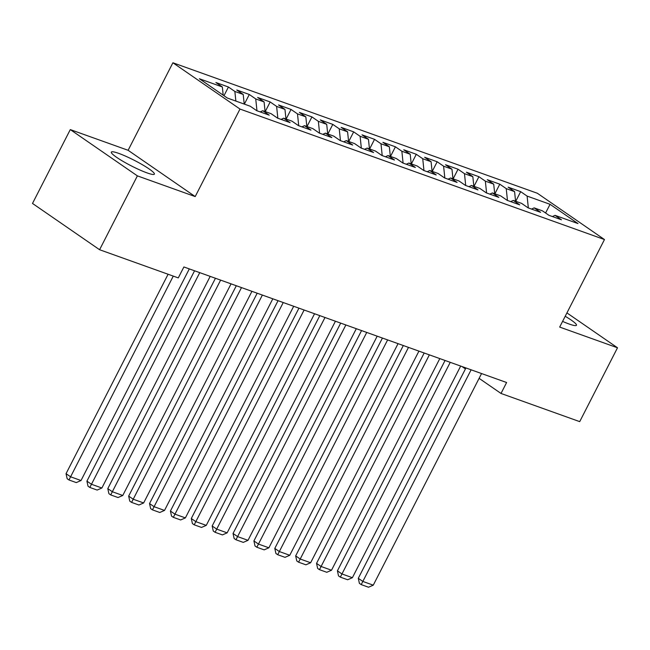 <?xml version="1.0" encoding="UTF-8"?>
<svg xmlns="http://www.w3.org/2000/svg" width="650" height="650" viewBox="0 0 650 650"><rect width="100%" height="100%" fill="white"/><g stroke="black" fill="none" stroke-linecap="round" stroke-linejoin="round"><path stroke-width="0.97" d="M146.998 172.876A24.172 3.161 27.1 0 0 154.375 174.135A24.172 3.161 27.1 0 0 142.447 164.759A24.172 3.161 27.1 0 0 118.706 153.368A24.172 3.161 27.1 0 0 111.337 152.108A24.172 3.161 27.1 0 0 123.256 161.493A24.172 3.161 27.1 0 0 146.998 172.876M562.583 321.392A24.172 3.161 27.1 0 0 569.083 324.009A24.172 3.161 27.1 0 0 576.461 325.268A24.172 3.161 27.1 0 0 565.207 316.282M70.289 129.594L137.386 175.874L195.203 196.576L128.115 150.296L70.289 129.594L32.5 203.442L99.588 249.722L178.287 277.899L183.885 266.963L506.61 382.517L501.012 393.453L579.711 421.631L617.5 347.783L566.93 312.902M128.115 150.296L172.9 62.774L537.379 193.269L604.467 239.549L239.996 109.054L172.9 62.774M545.586 212.997L550.071 204.311L527.109 196.089L520.674 191.653L508.146 187.168L514.581 191.612L506.236 188.622L499.793 184.178L487.273 179.692L493.707 184.137L485.355 181.147L478.92 176.702L466.399 172.218L472.834 176.662L464.482 173.672L458.047 169.227L445.518 164.743L451.961 169.187L443.609 166.197L437.174 161.752L424.645 157.268L431.088 161.712L422.736 158.722L416.301 154.278L403.772 149.793L410.207 154.237L401.863 151.247L395.419 146.803L382.899 142.326L389.334 146.762L380.981 143.772L374.546 139.336L362.026 134.851L368.461 139.287L360.108 136.297L353.673 131.861L341.152 127.376L347.588 131.812L339.235 128.822L332.8 124.386L320.271 119.901L326.714 124.337L318.362 121.347L311.927 116.911L299.398 112.426L305.833 116.862L297.489 113.872L291.046 109.436L278.525 104.951L284.96 109.395L276.616 106.405L270.173 101.961L257.652 97.476L264.087 101.92L255.734 98.93L249.299 94.486L236.779 90.001L243.214 94.445L234.861 91.455L228.426 87.011L215.898 82.526L222.341 86.97L223.186 95.176M550.071 204.311L577.996 223.576L555.035 215.353L552.427 216.556M222.341 86.97L199.371 78.748L227.297 98.012L250.258 106.234L256.701 110.671L269.222 115.156L262.787 110.719L271.139 113.709L277.574 118.146L290.095 122.631L283.66 118.186L292.012 121.176L298.447 125.621L310.976 130.106L304.533 125.661L312.886 128.651L319.321 133.096L331.849 137.581L325.414 133.136L333.759 136.126L340.194 140.571L352.723 145.056L346.287 140.611L354.632 143.601L361.075 148.046L373.596 152.531L367.161 148.086L375.513 151.076L381.948 155.521L394.469 160.006L388.034 155.561L396.386 158.551L402.821 162.996L415.35 167.472L408.907 163.036L417.259 166.026L423.694 170.463L436.223 174.947L429.788 170.511L438.132 173.501L444.567 177.938L457.096 182.423L450.661 177.986L459.006 180.976L465.449 185.412L477.969 189.898L471.534 185.461L479.887 188.451L486.322 192.888L498.843 197.373L492.407 192.936L500.76 195.926L507.195 200.362L519.724 204.847L513.281 200.411L521.633 203.393L528.068 207.838L540.597 212.322L534.154 207.878L542.506 210.868L548.941 215.312L561.47 219.797L555.035 215.353M234.861 91.455L235.861 101.075M243.214 94.445L244.213 104.065M255.734 98.93L256.969 110.768M264.087 101.92L265.086 111.54M262.787 110.719L260.179 111.922M276.616 106.405L277.842 118.243M284.96 109.395L285.959 119.015M283.66 118.186L281.06 119.397M297.489 113.872L298.716 125.718M305.833 116.862L306.832 126.49M304.533 125.661L301.933 126.864M318.362 121.347L319.589 133.193M326.714 124.337L327.706 133.965M325.414 133.136L322.806 134.339M339.235 128.822L340.462 140.668M347.588 131.812L348.587 141.432M346.287 140.611L343.679 141.814M360.108 136.297L361.335 148.135M368.461 139.287L369.46 148.907M367.161 148.086L364.553 149.289M380.981 143.772L382.216 155.61M389.334 146.762L390.333 156.382M388.034 155.561L385.434 156.764M401.863 151.247L403.089 163.085M410.207 154.237L411.206 163.857M408.907 163.036L406.307 164.239M422.736 158.722L423.962 170.56M431.088 161.712L432.079 171.332M429.788 170.511L427.18 171.714M443.609 166.197L444.836 178.035M451.961 169.187L452.961 178.807M450.661 177.986L448.053 179.189M464.482 173.672L465.709 185.51M472.834 176.662L473.834 186.282M471.534 185.461L468.926 186.664M485.355 181.147L486.59 192.985M493.707 184.137L494.707 193.757M492.407 192.936L489.808 194.139M506.236 188.622L507.463 200.46M514.581 191.612L515.58 201.232M513.281 200.411L510.681 201.614M527.109 196.089L528.336 207.935M534.154 207.878L531.554 209.089M137.386 175.874L99.588 249.722M604.467 239.549L559.674 327.08L617.5 347.783M195.203 196.576L239.996 109.054M461.996 366.535L465.441 368.916M479.099 378.341L501.012 393.453M520.674 191.653L515.742 201.289M499.793 184.178L494.869 193.814M478.92 176.702L473.988 186.339M458.047 169.227L453.115 178.864M437.174 161.752L432.242 171.389M416.301 154.278L411.369 163.914M395.419 146.803L390.496 156.439M374.546 139.336L369.614 148.964M353.673 131.861L348.741 141.497M332.8 124.386L327.868 134.022M311.927 116.911L306.995 126.547M291.046 109.436L286.122 119.072M270.173 101.961L265.241 111.597M249.299 94.486L244.368 104.122M228.426 87.011L223.974 95.712M481.561 373.547L373.262 585.171L362.822 581.433L358.288 578.305L359.401 583.359L361.213 584.61L471.12 369.809M465.936 367.949L358.288 578.305M373.262 585.171L368.517 587.226L361.213 584.61M460.679 366.072L352.389 577.696L341.949 573.958L337.415 570.83L338.52 575.892L340.34 577.135L450.247 362.334M445.063 360.474L337.415 570.83M352.389 577.696L347.644 579.751L340.34 577.135M439.806 358.597L331.516 570.221L321.076 566.483L316.542 563.363L317.647 568.417L319.459 569.668L429.374 354.859M424.19 352.999L316.542 563.363M331.516 570.221L326.771 572.284L319.459 569.668M418.933 351.122L310.635 562.746L300.202 559.016L295.669 555.888L296.774 560.942L298.586 562.193L408.493 347.384M403.309 345.532L295.669 555.888M310.635 562.746L305.89 564.809L298.586 562.193M398.06 343.647L289.762 555.279L279.329 551.541L274.796 548.413L275.901 553.467L277.713 554.718L387.619 339.909M382.436 338.057L274.796 548.413M289.762 555.279L285.017 557.334L277.713 554.718M377.187 336.172L268.889 547.804L258.448 544.066L253.914 540.938L255.028 545.992L256.839 547.243L366.746 332.434M361.562 330.582L253.914 540.938M268.889 547.804L264.144 549.859L256.839 547.243M356.306 328.697L248.016 540.329L237.575 536.591L233.041 533.463L234.146 538.517L235.966 539.768L345.873 324.959M340.689 323.107L233.041 533.463M248.016 540.329L243.271 542.384L235.966 539.768M335.433 321.222L227.143 532.854L216.702 529.116L212.168 525.988L213.273 531.042L215.085 532.293L325 317.484M319.816 315.632L212.168 525.988M227.143 532.854L222.398 534.909L215.085 532.293M314.559 313.747L206.261 525.379L195.829 521.641L191.295 518.513L192.4 523.567L194.212 524.818L304.119 310.009M298.943 308.157L191.295 518.513M206.261 525.379L201.516 527.434L194.212 524.818M293.686 306.272L185.388 517.904L174.956 514.166L170.422 511.038L171.527 516.092L173.339 517.343L283.246 302.543M278.062 300.682L170.422 511.038M185.388 517.904L180.643 519.959L173.339 517.343M272.813 298.805L164.515 510.429L154.074 506.691L149.541 503.563L150.654 508.617L152.466 509.868L262.373 295.067M257.189 293.207L149.541 503.563M164.515 510.429L159.77 512.484L152.466 509.868M251.94 291.33L143.642 502.954L133.201 499.216L128.668 496.088L129.773 501.142L131.593 502.393L241.499 287.592M236.316 285.732L128.668 496.088M143.642 502.954L138.897 505.009L131.593 502.393M231.059 283.855L122.769 495.479L112.328 491.741L107.794 488.613L108.899 493.667L110.711 494.918L220.626 280.118M215.443 278.257L107.794 488.613M122.769 495.479L118.024 497.534L110.711 494.918M210.186 276.38L101.888 488.004L91.455 484.266L86.921 481.138L88.026 486.2L89.838 487.451L199.753 272.642M194.569 270.782L86.921 481.138M101.888 488.004L97.142 490.067L89.838 487.451M189.312 268.905L81.014 480.529L70.582 476.791L66.048 473.671L67.153 478.725L68.965 479.976L173.274 276.104M168.09 274.251L66.048 473.671M81.014 480.529L76.269 482.593L68.965 479.976"/></g></svg>
